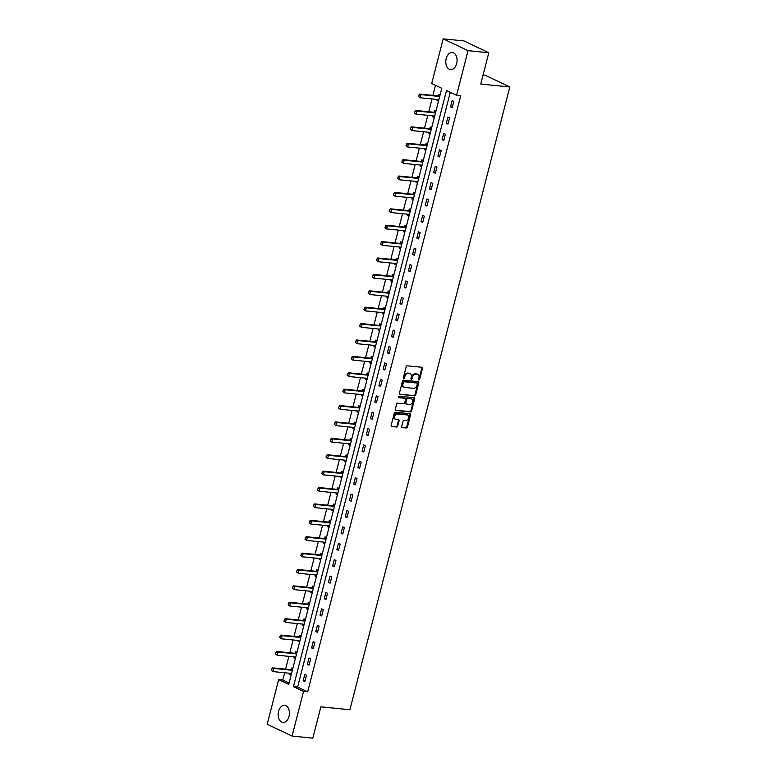 <?xml version="1.0" encoding="UTF-8"?>
<svg xmlns="http://www.w3.org/2000/svg" width="777" height="777" viewBox="0 0 777 777"><rect width="100%" height="100%" fill="white"/><g stroke="black" fill="none" stroke-linecap="round" stroke-linejoin="round"><path stroke-width="1.17" d="M418.92 380.011A0.758 0.554 115.4 0 0 419.677 379.351L422.494 368.385A1.078 0.796 115.4 0 0 421.94 367.278L407.274 365.812A1.078 0.796 115.4 0 0 406.196 366.763L403.389 377.719A0.758 0.554 115.4 0 0 404.526 377.836L404.895 376.418A3.458 2.554 115.4 0 1 408.343 373.378L409.566 373.494A3.458 2.554 115.4 0 1 410.207 373.669A3.458 2.554 115.4 0 1 411.324 377.059L410.965 378.477A0.758 0.554 115.4 0 0 412.101 378.593L412.47 377.175A3.458 2.554 115.4 0 1 415.918 374.135L417.142 374.252A3.458 2.554 115.4 0 1 417.783 374.427A3.458 2.554 115.4 0 1 418.9 377.816L418.541 379.234A0.758 0.554 115.4 0 0 418.92 380.011M418.531 379.642A0.758 0.554 115.4 0 0 419.007 379.03L421.824 368.065A1.078 0.796 115.4 0 0 421.736 367.249M403.38 378.127A0.758 0.554 115.4 0 0 403.855 377.515L404.215 376.097L404.895 376.418M410.955 378.885A0.758 0.554 115.4 0 0 411.431 378.273L411.791 376.855L412.47 377.175M278.574 711.382A8.596 5.614 95.7 0 1 284.664 705.331A8.596 5.614 95.7 0 1 289.054 716.365A8.596 5.614 95.7 0 1 282.954 722.425A8.596 5.614 95.7 0 1 278.574 711.382M446.192 58.557A8.596 5.614 95.7 0 1 452.282 52.496A8.596 5.614 95.7 0 1 456.672 63.539A8.596 5.614 95.7 0 1 450.573 69.6A8.596 5.614 95.7 0 1 446.192 58.557M401.69 426.456A1.078 0.796 115.4 0 0 402.243 427.573L406.352 427.981A1.078 0.796 115.4 0 0 407.439 427.029L410.557 414.86A1.078 0.796 115.4 0 0 410.013 413.743L395.347 412.276A1.078 0.796 115.4 0 0 394.269 413.228L391.142 425.398A1.078 0.796 115.4 0 0 391.695 426.515L396.658 427.01A1.078 0.796 115.4 0 0 397.737 426.058L399.077 420.852A1.078 0.796 115.4 0 0 398.533 419.735L396.066 419.493A2.894 2.137 115.4 0 1 395.532 419.347A2.894 2.137 115.4 0 1 394.706 416.161A2.894 2.137 115.4 0 1 397.484 413.976L407.138 414.937A2.894 2.137 115.4 0 1 407.672 415.083A2.894 2.137 115.4 0 1 408.498 418.269A2.894 2.137 115.4 0 1 405.72 420.454L404.108 420.299A1.078 0.796 115.4 0 0 403.03 421.251L401.69 426.456M443.181 38.85L463.927 40.928L488.791 52.749L480.759 84.062L509.799 86.966L349.903 709.731L320.852 706.837L312.81 738.15L292.065 736.072L267.201 724.251L278.661 679.593L288.743 684.382L441.792 88.306L431.711 83.518L443.181 38.85L468.045 50.67L456.575 95.338L446.493 90.54L293.453 686.625L303.535 691.413L292.065 736.072M488.791 52.749L468.045 50.67M450.291 92.346L297.601 687.033L307.682 691.831L460.732 95.746L456.575 95.338M307.682 691.831L303.535 691.413M414.597 395.901A1.078 0.796 115.4 0 0 415.676 394.949L418.793 382.779A1.078 0.796 115.4 0 0 418.249 381.662L403.584 380.196A1.078 0.796 115.4 0 0 402.505 381.148L399.378 393.317A1.078 0.796 115.4 0 0 399.932 394.434L413.918 395.58A1.078 0.796 115.4 0 0 414.996 394.629L418.123 382.459A1.078 0.796 115.4 0 0 418.045 381.643M414.675 398.815L411.557 410.994A1.078 0.796 115.4 0 1 410.479 411.936L395.814 410.47A1.078 0.796 115.4 0 1 395.26 409.362L396.6 404.157A1.078 0.796 115.4 0 1 397.678 403.205L403.622 403.797A1.078 0.796 115.4 0 0 404.7 402.845L405.594 399.388A1.078 0.796 115.4 0 0 405.04 398.28L398.854 397.659A0.758 0.554 115.4 0 1 399.223 396.212L414.131 397.707A1.078 0.796 115.4 0 1 414.675 398.815L414.005 398.494L410.878 410.674L411.557 410.994M509.799 86.966L484.935 75.146L483.09 74.961M452.127 100.621L450.505 106.925L452.185 107.721L453.807 101.418L452.127 100.621M447.911 117.016L446.299 123.32L447.979 124.116L449.592 117.813L447.911 117.016M443.706 133.411L442.084 139.714L443.764 140.511L445.386 134.207L443.706 133.411M439.5 149.806L437.878 156.109L439.559 156.905L441.181 150.602L439.5 149.806M435.285 166.2L433.673 172.504L435.353 173.3L436.965 166.997L435.285 166.2M431.08 182.595L429.458 188.898L431.138 189.695L432.76 183.391L431.08 182.595M426.874 198.99L425.252 205.293L426.932 206.09L428.554 199.786L426.874 198.99M422.659 215.384L421.037 221.688L422.717 222.484L424.339 216.181L422.659 215.384M418.453 231.779L416.831 238.083L418.512 238.879L420.134 232.576L418.453 231.779M414.238 248.174L412.626 254.477L414.306 255.274L415.918 248.97L414.238 248.174M410.033 264.568L408.411 270.872L410.091 271.668L411.713 265.365L410.033 264.568M405.827 280.953L404.205 287.267L405.885 288.063L407.507 281.76L405.827 280.953M401.612 297.348L399.99 303.661L401.67 304.458L403.292 298.154L401.612 297.348M397.406 313.743L395.784 320.056L397.465 320.852L399.087 314.549L397.406 313.743M393.191 330.138L391.579 336.451L393.259 337.247L394.871 330.944L393.191 330.138M388.986 346.532L387.364 352.836L389.044 353.642L390.666 347.338L388.986 346.532M384.78 362.927L383.158 369.23L384.838 370.037L386.46 363.723L384.78 362.927M380.565 379.322L378.953 385.625L380.633 386.431L382.245 380.118L380.565 379.322M376.359 395.716L374.737 402.02L376.418 402.826L378.04 396.513L376.359 395.716M372.144 412.111L370.532 418.414L372.212 419.221L373.824 412.908L372.144 412.111M367.939 428.506L366.317 434.809L367.997 435.606L369.619 429.302L367.939 428.506M363.733 444.9L362.111 451.204L363.791 452L365.413 445.697L363.733 444.9M359.518 461.295L357.906 467.599L359.586 468.395L361.198 462.092L359.518 461.295M355.312 477.69L353.69 483.993L355.371 484.79L356.993 478.486L355.312 477.69M351.097 494.085L349.485 500.388L351.165 501.184L352.777 494.881L351.097 494.085M346.892 510.479L345.27 516.783L346.95 517.579L348.572 511.276L346.892 510.479M342.686 526.874L341.064 533.177L342.744 533.974L344.366 527.67L342.686 526.874M338.471 543.269L336.859 549.572L338.539 550.369L340.151 544.065L338.471 543.269M334.265 559.663L332.643 565.967L334.324 566.763L335.946 560.46L334.265 559.663M330.05 576.058L328.438 582.361L330.118 583.158L331.73 576.855L330.05 576.058M325.845 592.453L324.223 598.756L325.903 599.553L327.525 593.249L325.845 592.453M321.639 608.847L320.017 615.151L321.697 615.947L323.319 609.644L321.639 608.847M317.424 625.232L315.812 631.546L317.492 632.342L319.104 626.039L317.424 625.232M313.218 641.627L311.596 647.94L313.277 648.737L314.899 642.433L313.218 641.627M309.013 658.022L307.391 664.335L309.071 665.131L310.693 658.828L309.013 658.022M304.798 674.417L303.176 680.73L304.856 681.526L306.478 675.223L304.798 674.417M435.508 85.315L432.925 95.357M432.002 98.961L428.719 111.752M427.797 115.355L424.504 128.147M423.582 131.75L420.299 144.541M419.376 148.135L416.083 160.936M415.161 164.53L411.878 177.331M410.955 180.924L407.672 193.726M406.75 197.319L403.457 210.12M402.535 213.714L399.252 226.515M398.329 230.109L395.046 242.91M394.114 246.503L390.831 259.304M389.908 262.898L386.625 275.699M385.703 279.293L382.41 292.094M381.488 295.687L378.205 308.488M377.282 312.082L373.999 324.883M373.077 328.477L369.784 341.278M368.861 344.871L365.578 357.673M364.656 361.266L361.363 374.067M360.441 377.661L357.158 390.462M356.235 394.056L352.952 406.857M352.03 410.45L348.737 423.242M347.814 426.845L344.532 439.636M343.609 443.24L340.316 456.031M339.394 459.634L336.111 472.426M335.188 476.029L331.905 488.82M330.983 492.424L327.69 505.215M326.767 508.809L323.485 521.61M322.562 525.203L319.269 538.005M318.347 541.598L315.064 554.399M314.141 557.993L310.858 570.794M309.936 574.388L306.643 587.189M305.72 590.782L302.438 603.583M301.515 607.177L298.222 619.978M297.3 623.572L294.017 636.373M293.094 639.966L289.811 652.767M288.889 656.361L285.596 669.162M284.673 672.756L282.818 680.011L289.102 682.993M440.103 94.901L438.684 94.231L438.267 95.872M437.334 99.485L437.062 100.534L438.481 101.214M435.887 111.296L434.469 110.625L434.052 112.267M433.119 115.88L432.857 116.929L434.275 117.609M431.682 127.69L430.264 127.02L429.846 128.661M428.914 132.275L428.642 133.323L430.06 134.003M427.467 144.085L426.058 143.415L425.631 145.056M424.708 148.669L424.436 149.718L425.854 150.388M423.261 160.48L421.843 159.809L421.425 161.451M420.493 165.064L420.231 166.113L421.639 166.783M419.056 176.874L417.637 176.204L417.22 177.846M416.287 181.459L416.016 182.508L417.434 183.178M414.84 193.269L413.432 192.599L413.005 194.24M412.082 197.853L411.81 198.902L413.228 199.572M410.635 209.664L409.217 208.994L408.799 210.635M407.867 214.248L407.595 215.297L409.013 215.967M406.42 226.058L405.011 225.388L404.584 227.02M403.661 230.643L403.389 231.692L404.807 232.362M402.214 242.453L400.796 241.783L400.378 243.415M399.446 247.037L399.184 248.086L400.592 248.757M398.009 258.848L396.591 258.178L396.173 259.809M395.24 263.432L394.969 264.481L396.387 265.151M393.793 275.243L392.385 274.572L391.958 276.204M391.035 279.827L390.763 280.876L392.181 281.546M389.588 291.637L388.17 290.967L387.752 292.599M386.82 296.222L386.548 297.27L387.966 297.941M385.382 308.032L383.964 307.362L383.537 308.993M382.614 312.616L382.342 313.665L383.76 314.335M381.167 324.427L379.749 323.747L379.331 325.388M378.399 329.011L378.137 330.06L379.545 330.73M376.962 340.821L375.544 340.141L375.126 341.783M374.193 345.406L373.922 346.455L375.34 347.125M372.746 357.216L371.338 356.536L370.911 358.178M369.988 361.8L369.716 362.849L371.134 363.519M368.541 373.611L367.123 372.931L366.705 374.572M365.773 378.195L365.501 379.244L366.919 379.914M364.335 390.005L362.917 389.326L362.49 390.967M361.567 394.59L361.295 395.629L362.713 396.309M360.12 406.4L358.702 405.72L358.284 407.362M357.352 410.984L357.09 412.024L358.498 412.704M355.915 422.785L354.497 422.115L354.079 423.756M353.147 427.379L352.875 428.418L354.293 429.098M351.699 439.18L350.291 438.51L349.864 440.151M348.941 443.764L348.669 444.813L350.087 445.493M347.494 455.575L346.076 454.904L345.658 456.546M344.726 460.159L344.464 461.208L345.872 461.888M343.288 471.969L341.87 471.299L341.443 472.94M340.52 476.554L340.248 477.602L341.666 478.282M339.073 488.364L337.655 487.694L337.237 489.335M336.305 492.948L336.043 493.997L337.451 494.667M334.868 504.759L333.45 504.088L333.032 505.73M332.1 509.343L331.828 510.392L333.246 511.062M330.652 521.153L329.244 520.483L328.817 522.125M327.894 525.738L327.622 526.787L329.04 527.457M326.447 537.548L325.029 536.878L324.611 538.519M323.679 542.132L323.417 543.181L324.825 543.851M322.241 553.943L320.823 553.273L320.406 554.914M319.473 558.527L319.201 559.576L320.619 560.246M318.026 570.337L316.608 569.667L316.19 571.309M315.258 574.922L314.996 575.971L316.414 576.641M313.821 586.732L312.403 586.062L311.985 587.694M311.053 591.316L310.781 592.365L312.199 593.036M309.605 603.127L308.197 602.457L307.77 604.088M306.847 607.711L306.575 608.76L307.993 609.43M305.4 619.522L303.982 618.851L303.564 620.483M302.632 624.106L302.37 625.155L303.778 625.825M301.194 635.916L299.776 635.246L299.359 636.878M298.426 640.501L298.154 641.549L299.572 642.22M296.979 652.311L295.571 651.641L295.143 653.272M294.221 656.895L293.949 657.944L295.367 658.614M292.774 668.706L291.356 668.026L290.938 669.667M290.006 673.29L289.734 674.339L291.152 675.009M282.818 680.011L278.661 679.593M297.601 687.033L293.453 686.625M437.062 100.534L438.616 100.689M450.505 106.925L452.34 107.109M446.299 123.32L448.135 123.504M432.857 116.929L434.401 117.084M442.084 139.714L443.929 139.899M428.642 133.323L430.196 133.479M437.878 156.109L439.714 156.294M424.436 149.718L425.981 149.874M433.673 172.504L435.508 172.688M420.231 166.113L421.775 166.268M429.458 188.898L431.293 189.083M416.016 182.508L417.57 182.663M425.252 205.293L427.088 205.478M411.81 198.902L413.354 199.058M421.037 221.688L422.882 221.872M407.595 215.297L409.149 215.452M416.831 238.083L418.667 238.267M403.389 231.692L404.934 231.847M412.626 254.477L414.462 254.662M399.184 248.086L400.728 248.242M408.411 270.872L410.256 271.056M394.969 264.481L396.523 264.636M404.205 287.267L406.041 287.451M390.763 280.876L392.307 281.031M399.99 303.661L401.835 303.846M386.548 297.27L388.102 297.426M395.784 320.056L397.62 320.231M382.342 313.665L383.896 313.821M391.579 336.451L393.415 336.626M378.137 330.06L379.681 330.215M387.364 352.836L389.209 353.02M373.922 346.455L375.476 346.61M383.158 369.23L384.994 369.415M369.716 362.849L371.26 363.005M378.953 385.625L380.788 385.81M365.501 379.244L367.055 379.39M374.737 402.02L376.573 402.204M361.295 395.629L362.849 395.784M370.532 418.414L372.368 418.599M357.09 412.024L358.634 412.179M366.317 434.809L368.162 434.994M352.875 428.418L354.429 428.574M362.111 451.204L363.947 451.388M348.669 444.813L350.213 444.968M357.906 467.599L359.741 467.783M344.464 461.208L346.008 461.363M353.69 483.993L355.526 484.178M340.248 477.602L341.802 477.758M349.485 500.388L351.321 500.573M336.043 493.997L337.587 494.153M345.27 516.783L347.115 516.967M331.828 510.392L333.382 510.547M341.064 533.177L342.9 533.362M327.622 526.787L329.166 526.942M336.859 549.572L338.694 549.757M323.417 543.181L324.961 543.337M332.643 565.967L334.479 566.151M319.201 559.576L320.755 559.731M328.438 582.361L330.274 582.546M314.996 575.971L316.54 576.126M324.223 598.756L326.068 598.941M310.781 592.365L312.335 592.521M320.017 615.151L321.853 615.335M306.575 608.76L308.119 608.915M315.812 631.546L317.647 631.73M302.37 625.155L303.914 625.31M311.596 647.94L313.432 648.125M298.154 641.549L299.708 641.705M307.391 664.335L309.227 664.52M293.949 657.944L295.493 658.1M303.176 680.73L305.021 680.905M289.734 674.339L291.288 674.494M417.783 374.427L417.113 374.106A3.458 2.554 115.4 0 0 416.472 373.931L417.142 374.252M411.791 376.855A3.458 2.554 115.4 0 1 415.248 373.815L416.472 373.931M410.207 373.669L409.528 373.348A3.458 2.554 115.4 0 0 408.896 373.174L409.566 373.494M404.215 376.097A3.458 2.554 115.4 0 1 407.672 373.057L408.896 373.174M399.465 394.133L413.918 395.58M417.366 383.799A0.758 0.554 115.4 0 0 416.977 383.022L404.108 381.73A0.758 0.554 115.4 0 0 403.35 382.401L402.972 383.896A3.458 2.554 115.4 0 0 404.089 387.276A3.458 2.554 115.4 0 0 404.73 387.451L413.529 388.335A3.458 2.554 115.4 0 0 416.987 385.295L417.366 383.799M416.569 382.818A0.758 0.554 115.4 0 0 416.307 382.702L416.977 383.022M404.089 387.276L403.418 386.956A3.458 2.554 115.4 0 1 402.301 383.576L402.68 382.08A0.758 0.554 115.4 0 1 403.438 381.41L416.307 382.702M395.347 410.178L409.8 411.616A1.078 0.796 115.4 0 0 410.878 410.674M404.739 398.135A1.078 0.796 115.4 0 0 404.37 397.96L398.484 397.368M409.8 404.409A2.894 2.137 115.4 0 0 412.577 402.224A2.894 2.137 115.4 0 0 411.742 399.038A2.894 2.137 115.4 0 0 411.218 398.892L407.808 398.552A1.078 0.796 115.4 0 0 406.73 399.504L405.847 402.962A1.078 0.796 115.4 0 0 406.39 404.069L409.8 404.409M411.742 399.038L411.072 398.718A2.894 2.137 115.4 0 0 410.538 398.572L411.218 398.892M405.72 403.758A1.078 0.796 115.4 0 1 405.176 402.641L406.06 399.184A1.078 0.796 115.4 0 1 407.138 398.232L410.538 398.572M414.005 398.494A1.078 0.796 115.4 0 0 413.918 397.688M407.672 415.083L406.993 414.763A2.894 2.137 115.4 0 0 406.458 414.617L407.138 414.937M395.532 419.347L394.862 419.026A2.894 2.137 115.4 0 1 394.026 415.841A2.894 2.137 115.4 0 1 396.814 413.655L406.458 414.617M391.229 426.214L395.988 426.69A1.078 0.796 115.4 0 0 397.066 425.738L398.407 420.532A1.078 0.796 115.4 0 0 398.319 419.716M401.777 427.272L405.681 427.661A1.078 0.796 115.4 0 0 406.76 426.709L409.887 414.539A1.078 0.796 115.4 0 0 409.8 413.723M439.967 95.406L438.345 95.853A1.098 0.816 -64.6 0 1 438.082 95.872L419.823 94.056L421.037 94.629L420.221 97.776L438.481 99.602A1.098 0.816 -64.6 0 1 438.723 99.679L438.85 99.757M418.842 96.639L420.221 97.776L418.638 96.552L419.046 94.969L418.638 96.552M439.724 96.387L439.559 96.426A1.098 0.816 -64.6 0 1 439.296 96.455L421.037 94.629L419.25 95.066M419.046 94.969L419.823 94.056M435.761 111.801L434.139 112.247A1.098 0.816 -64.6 0 1 433.877 112.267L415.617 110.451L416.822 111.024L416.016 114.17L434.275 115.996A1.098 0.816 -64.6 0 1 434.479 116.055L434.644 116.152M414.636 113.034L416.016 114.17L414.432 112.947L414.84 111.364L414.432 112.947M435.508 112.782L435.343 112.82A1.098 0.816 -64.6 0 1 435.081 112.85L416.822 111.024L415.035 111.461M414.84 111.364L415.617 110.451M431.556 128.195L429.924 128.642A1.098 0.816 -64.6 0 1 429.662 128.661L411.402 126.845L412.616 127.418L411.8 130.565L430.06 132.391A1.098 0.816 -64.6 0 1 430.303 132.469L430.439 132.546M410.421 129.429L411.8 130.565L410.227 129.341L410.625 127.758L410.227 129.341M431.303 129.167L431.138 129.215A1.098 0.816 -64.6 0 1 430.876 129.244L412.616 127.418L410.829 127.855M410.625 127.758L411.402 126.845M427.34 144.59L425.718 145.037A1.098 0.816 -64.6 0 1 425.456 145.056L407.197 143.23L408.401 143.813L407.595 146.96L425.854 148.786A1.098 0.816 -64.6 0 1 426.097 148.863L426.223 148.931M406.216 145.823L407.595 146.96L406.012 145.726L406.42 144.153L406.012 145.726M427.088 145.561L426.932 145.61A1.098 0.816 -64.6 0 1 426.66 145.639L408.401 143.813L406.624 144.25M406.42 144.153L407.197 143.23M423.135 160.985L421.513 161.431A1.098 0.816 -64.6 0 1 421.241 161.451L402.981 159.625L404.195 160.208L403.389 163.355L421.649 165.18A1.098 0.816 -64.6 0 1 421.853 165.239L422.018 165.326M402.01 162.218L403.389 163.355L401.806 162.121L402.408 160.645L401.806 162.121M422.882 161.956L422.717 162.005A1.098 0.816 -64.6 0 1 422.455 162.034L404.195 160.208L402.408 160.645M402.204 160.548L402.981 159.625M418.92 177.379L417.298 177.826A1.098 0.816 -64.6 0 1 417.035 177.846L398.776 176.02L399.99 176.602L399.174 179.749L417.434 181.575A1.098 0.816 -64.6 0 1 417.676 181.653L417.803 181.721M397.795 178.613L399.174 179.749L397.591 178.516L398.203 177.039L397.591 178.516M418.677 178.351L418.512 178.399A1.098 0.816 -64.6 0 1 418.249 178.419L399.99 176.602L398.203 177.039M397.999 176.942L398.776 176.02M414.714 193.774L413.092 194.221A1.098 0.816 -64.6 0 1 412.83 194.24L394.57 192.414L395.775 192.997L394.969 196.144L413.228 197.97A1.098 0.816 -64.6 0 1 413.461 198.048L413.597 198.116M393.589 195.008L394.969 196.144L393.385 194.91L393.793 193.337L393.385 194.91M414.462 194.745L414.296 194.794A1.098 0.816 -64.6 0 1 414.034 194.813L395.775 192.997L393.988 193.434M393.793 193.337L394.57 192.414M410.509 210.169L408.877 210.616A1.098 0.816 -64.6 0 1 408.615 210.635L390.355 208.809L391.569 209.382L390.763 212.539L409.013 214.365A1.098 0.816 -64.6 0 1 409.256 214.442L409.392 214.51M389.374 211.402L390.763 212.539L389.18 211.305L389.782 209.829L389.18 211.305M410.256 211.14L410.091 211.189A1.098 0.816 -64.6 0 1 409.829 211.208L391.569 209.382L389.782 209.829M389.578 209.732L390.355 208.809M406.293 226.563L404.671 227.01A1.098 0.816 -64.6 0 1 404.409 227.03L386.15 225.204L387.354 225.777L386.548 228.933L404.807 230.759A1.098 0.816 -64.6 0 1 405.05 230.837L405.176 230.905M385.169 227.797L386.548 228.933L384.965 227.7L385.577 226.224L384.965 227.7M406.041 227.535L405.885 227.583A1.098 0.816 -64.6 0 1 405.613 227.603L387.354 225.777L385.577 226.224M385.373 226.126L386.15 225.204M402.088 242.958L400.466 243.405A1.098 0.816 -64.6 0 1 400.194 243.424L381.944 241.598L383.148 242.171L382.342 245.328L400.602 247.154A1.098 0.816 -64.6 0 1 400.835 247.232L400.971 247.3M380.963 244.192L382.342 245.328L380.759 244.095L381.157 242.521L380.759 244.095M401.835 243.929L401.67 243.978A1.098 0.816 -64.6 0 1 401.408 243.997L383.148 242.171L381.361 242.618M381.157 242.521L381.944 241.598M397.873 259.353L396.251 259.8A1.098 0.816 -64.6 0 1 395.988 259.819L377.729 257.993L378.943 258.566L378.127 261.723L396.387 263.549A1.098 0.816 -64.6 0 1 396.629 263.626L396.765 263.694M376.748 260.586L378.127 261.723L376.544 260.489L377.156 259.013L376.544 260.489M397.63 260.324L397.465 260.373A1.098 0.816 -64.6 0 1 397.202 260.392L378.943 258.566L377.156 259.013M376.952 258.916L377.729 257.993M393.667 275.748L392.045 276.185A1.098 0.816 -64.6 0 1 391.783 276.214L373.523 274.388L374.728 274.961L373.922 278.117L392.181 279.943A1.098 0.816 -64.6 0 1 392.414 280.011L392.55 280.089M372.542 276.981L373.922 278.117L372.338 276.884L372.746 275.311L372.338 276.884M393.415 276.719L393.249 276.767A1.098 0.816 -64.6 0 1 392.987 276.787L374.728 274.961L372.941 275.408M372.746 275.311L373.523 274.388M389.462 292.142L387.83 292.579A1.098 0.816 -64.6 0 1 387.568 292.608L369.308 290.783L370.522 291.356L369.716 294.512L387.966 296.338A1.098 0.816 -64.6 0 1 388.209 296.406L388.345 296.484M368.327 293.376L369.716 294.512L368.133 293.279L368.735 291.802L368.133 293.279M389.209 293.114L389.044 293.162A1.098 0.816 -64.6 0 1 388.782 293.182L370.522 291.356L368.735 291.802M368.531 291.705L369.308 290.783M385.246 308.537L383.624 308.974A1.098 0.816 -64.6 0 1 383.362 309.003L365.103 307.177L366.307 307.75L365.501 310.907L383.76 312.733A1.098 0.816 -64.6 0 1 383.964 312.781L384.129 312.878M364.122 309.77L365.501 310.907L363.918 309.673L364.53 308.197L363.918 309.673M384.994 309.508L384.838 309.557A1.098 0.816 -64.6 0 1 384.566 309.576L366.307 307.75L364.53 308.197M364.326 308.1L365.103 307.177M381.041 324.922L379.419 325.369A1.098 0.816 -64.6 0 1 379.147 325.398L360.897 323.572L362.101 324.145L361.295 327.302L379.555 329.127A1.098 0.816 -64.6 0 1 379.788 329.195L379.924 329.273M359.916 326.165L361.295 327.302L359.712 326.068L360.12 324.495L359.712 326.068M380.788 325.903L380.623 325.952A1.098 0.816 -64.6 0 1 380.361 325.971L362.101 324.145L360.314 324.592M360.12 324.495L360.897 323.572M376.826 341.317L375.204 341.763A1.098 0.816 -64.6 0 1 374.941 341.793L356.682 339.967L357.896 340.54L357.08 343.696L375.34 345.522A1.098 0.816 -64.6 0 1 375.582 345.59L375.718 345.668M355.701 342.56L357.08 343.696L355.497 342.463L356.109 340.977L355.497 342.463M376.583 342.298L376.418 342.336A1.098 0.816 -64.6 0 1 376.155 342.366L357.896 340.54L356.109 340.977M355.905 340.889L356.682 339.967M372.62 357.711L370.998 358.158A1.098 0.816 -64.6 0 1 370.736 358.187L352.476 356.361L353.681 356.934L352.875 360.091L371.134 361.917A1.098 0.816 -64.6 0 1 371.338 361.965L371.503 362.063M351.495 358.955L352.875 360.091L351.291 358.857L351.894 357.371L351.291 358.857M372.368 358.692L372.202 358.731A1.098 0.816 -64.6 0 1 371.94 358.76L353.681 356.934L351.894 357.371M351.699 357.284L352.476 356.361M368.415 374.106L366.783 374.553A1.098 0.816 -64.6 0 1 366.521 374.582L348.261 372.756L349.475 373.329L348.669 376.486L366.929 378.312A1.098 0.816 -64.6 0 1 367.162 378.38L367.298 378.457M347.28 375.349L348.669 376.486L347.086 375.252L347.688 373.766L347.086 375.252M368.162 375.087L367.997 375.126A1.098 0.816 -64.6 0 1 367.735 375.155L349.475 373.329L347.688 373.766M347.484 373.679L348.261 372.756M364.199 390.501L362.577 390.948A1.098 0.816 -64.6 0 1 362.315 390.977L344.056 389.151L345.27 389.724L344.454 392.88L362.713 394.697A1.098 0.816 -64.6 0 1 362.956 394.774L363.082 394.852M343.075 391.744L344.454 392.88L342.871 391.647L343.279 390.064L342.871 391.647M363.947 391.482L363.791 391.521A1.098 0.816 -64.6 0 1 363.519 391.55L345.27 389.724L343.483 390.161M343.279 390.064L344.056 389.151M359.994 406.895L358.372 407.342A1.098 0.816 -64.6 0 1 358.11 407.371L339.85 405.545L341.054 406.118L340.248 409.275L358.508 411.091A1.098 0.816 -64.6 0 1 358.741 411.169L358.877 411.247M338.869 408.139L340.248 409.275L338.665 408.042L339.073 406.458L338.665 408.042M359.741 407.876L359.576 407.915A1.098 0.816 -64.6 0 1 359.314 407.944L341.054 406.118L339.267 406.556M339.073 406.458L339.85 405.545M355.779 423.29L354.157 423.737A1.098 0.816 -64.6 0 1 353.894 423.766L335.635 421.94L336.849 422.513L336.033 425.66L354.293 427.486A1.098 0.816 -64.6 0 1 354.535 427.564L354.671 427.641M334.654 424.533L336.033 425.66L334.45 424.436L335.062 422.95L334.45 424.436M355.536 424.271L355.371 424.31A1.098 0.816 -64.6 0 1 355.108 424.339L336.849 422.513L335.062 422.95M334.858 422.853L335.635 421.94M351.573 439.685L349.951 440.132A1.098 0.816 -64.6 0 1 349.689 440.161L331.429 438.335L332.634 438.908L331.828 442.055L350.087 443.881A1.098 0.816 -64.6 0 1 350.33 443.958L350.456 444.036M330.448 440.928L331.828 442.055L330.244 440.831L330.652 439.248L330.244 440.831M351.321 440.666L351.155 440.705A1.098 0.816 -64.6 0 1 350.893 440.734L332.634 438.908L330.856 439.345M330.652 439.248L331.429 438.335M347.368 456.08L345.746 456.526A1.098 0.816 -64.6 0 1 345.474 456.546L327.214 454.73L328.428 455.303L327.622 458.449L345.882 460.275A1.098 0.816 -64.6 0 1 346.115 460.353L346.251 460.431M326.233 457.313L327.622 458.449L326.039 457.226L326.437 455.643L326.039 457.226M347.115 457.061L346.95 457.099A1.098 0.816 -64.6 0 1 346.688 457.129L328.428 455.303L326.641 455.74M326.437 455.643L327.214 454.73M343.152 472.474L341.53 472.921A1.098 0.816 -64.6 0 1 341.268 472.94L323.009 471.124L324.223 471.697L323.407 474.844L341.666 476.67A1.098 0.816 -64.6 0 1 341.909 476.748L342.035 476.825M322.028 473.708L323.407 474.844L321.824 473.62L322.232 472.037L321.824 473.62M342.91 473.455L342.744 473.494A1.098 0.816 -64.6 0 1 342.482 473.523L324.223 471.697L322.436 472.134M322.232 472.037L323.009 471.124M338.947 488.869L337.325 489.316A1.098 0.816 -64.6 0 1 337.063 489.335L318.803 487.509L320.007 488.092L319.201 491.239L337.461 493.065A1.098 0.816 -64.6 0 1 337.694 493.142L337.83 493.22M317.822 490.102L319.201 491.239L317.618 490.015L318.026 488.432L317.618 490.015M338.694 489.84L338.529 489.889A1.098 0.816 -64.6 0 1 338.267 489.918L320.007 488.092L318.22 488.529M318.026 488.432L318.803 487.509M334.741 505.264L333.11 505.71A1.098 0.816 -64.6 0 1 332.847 505.73L314.588 503.904L315.802 504.487L314.986 507.634L333.246 509.459A1.098 0.816 -64.6 0 1 333.488 509.537L333.624 509.605M313.607 506.497L314.986 507.634L313.413 506.4L314.015 504.924L313.413 506.4M334.489 506.235L334.324 506.283A1.098 0.816 -64.6 0 1 334.061 506.313L315.802 504.487L314.015 504.924M313.811 504.827L314.588 503.904M330.526 521.658L328.904 522.105A1.098 0.816 -64.6 0 1 328.642 522.125L310.382 520.299L311.587 520.881L310.781 524.028L329.04 525.854A1.098 0.816 -64.6 0 1 329.283 525.932L329.409 526M309.401 522.892L310.781 524.028L309.197 522.795L309.809 521.318L309.197 522.795M330.274 522.63L330.118 522.678A1.098 0.816 -64.6 0 1 329.846 522.698L311.587 520.881L309.809 521.318M309.605 521.221L310.382 520.299M326.321 538.053L324.699 538.5A1.098 0.816 -64.6 0 1 324.427 538.519L306.167 536.693L307.381 537.276L306.575 540.423L324.835 542.249A1.098 0.816 -64.6 0 1 325.068 542.327L325.204 542.395M305.186 539.287L306.575 540.423L304.992 539.189L305.594 537.713L304.992 539.189M326.068 539.024L325.903 539.073A1.098 0.816 -64.6 0 1 325.641 539.092L307.381 537.276L305.594 537.713M305.39 537.616L306.167 536.693M322.105 554.448L320.483 554.895A1.098 0.816 -64.6 0 1 320.221 554.914L301.962 553.088L303.176 553.671L302.36 556.818L320.619 558.644A1.098 0.816 -64.6 0 1 320.862 558.721L320.988 558.789M300.981 555.681L302.36 556.818L300.777 555.584L301.389 554.108L300.777 555.584M321.863 555.419L321.697 555.468A1.098 0.816 -64.6 0 1 321.435 555.487L303.176 553.671L301.389 554.108M301.185 554.011L301.962 553.088M317.9 570.842L316.278 571.289A1.098 0.816 -64.6 0 1 316.016 571.309L297.756 569.483L298.96 570.056L298.154 573.212L316.414 575.038A1.098 0.816 -64.6 0 1 316.647 575.116L316.783 575.184M296.775 572.076L298.154 573.212L296.571 571.979L296.979 570.405L296.571 571.979M317.647 571.814L317.482 571.862A1.098 0.816 -64.6 0 1 317.22 571.882L298.96 570.056L297.173 570.503M296.979 570.405L297.756 569.483M313.694 587.237L312.063 587.684A1.098 0.816 -64.6 0 1 311.8 587.703L293.541 585.877L294.755 586.45L293.939 589.607L312.199 591.433A1.098 0.816 -64.6 0 1 312.441 591.511L312.577 591.579M292.56 588.471L293.939 589.607L292.366 588.374L292.968 586.897L292.366 588.374M313.442 588.208L313.277 588.257A1.098 0.816 -64.6 0 1 313.014 588.276L294.755 586.45L292.968 586.897M292.764 586.8L293.541 585.877M309.479 603.632L307.857 604.079A1.098 0.816 -64.6 0 1 307.595 604.098L289.335 602.272L290.54 602.845L289.734 606.002L307.993 607.828A1.098 0.816 -64.6 0 1 308.236 607.905L308.362 607.973M288.354 604.865L289.734 606.002L288.15 604.768L288.762 603.292L288.15 604.768M309.227 604.603L309.071 604.652A1.098 0.816 -64.6 0 1 308.799 604.671L290.54 602.845L288.762 603.292M288.558 603.195L289.335 602.272M305.274 620.027L303.652 620.464A1.098 0.816 -64.6 0 1 303.38 620.493L285.12 618.667L286.334 619.24L285.528 622.396L303.788 624.222A1.098 0.816 -64.6 0 1 303.992 624.281L304.157 624.368M284.149 621.26L285.528 622.396L283.945 621.163L284.547 619.687L283.945 621.163M305.021 620.998L304.856 621.046A1.098 0.816 -64.6 0 1 304.594 621.066L286.334 619.24L284.547 619.687M284.343 619.59L285.12 618.667M301.058 636.421L299.436 636.858A1.098 0.816 -64.6 0 1 299.174 636.887L280.915 635.062L282.129 635.635L281.313 638.791L299.572 640.617A1.098 0.816 -64.6 0 1 299.815 640.685L299.941 640.763M279.934 637.655L281.313 638.791L279.73 637.558L280.138 635.984L279.73 637.558M300.816 637.393L300.65 637.441A1.098 0.816 -64.6 0 1 300.388 637.461L282.129 635.635L280.342 636.081M280.138 635.984L280.915 635.062M296.853 652.816L295.231 653.253A1.098 0.816 -64.6 0 1 294.969 653.282L276.709 651.456L277.913 652.029L277.107 655.186L295.367 657.012A1.098 0.816 -64.6 0 1 295.6 657.08L295.736 657.157M275.728 654.049L277.107 655.186L275.524 653.952L275.932 652.379L275.524 653.952M296.6 653.787L296.435 653.836A1.098 0.816 -64.6 0 1 296.173 653.855L277.913 652.029L276.126 652.476M275.932 652.379L276.709 651.456M292.647 669.201L291.016 669.648A1.098 0.816 -64.6 0 1 290.753 669.677L272.494 667.851L273.708 668.424L272.902 671.581L291.152 673.406A1.098 0.816 -64.6 0 1 291.356 673.455L291.53 673.552M271.513 670.444L272.902 671.581L271.319 670.347L271.921 668.871L271.319 670.347M292.395 670.182L292.23 670.23A1.098 0.816 -64.6 0 1 291.967 670.25L273.708 668.424L271.921 668.871M271.717 668.774L272.494 667.851M419.007 379.03L419.677 379.351M403.855 377.515L404.526 377.836M411.431 378.273L412.101 378.593M415.248 373.815L415.918 374.135M407.672 373.057L408.343 373.378M421.824 368.065L422.494 368.385M418.123 382.459L418.793 382.779M414.996 394.629L415.676 394.949M403.438 381.41L404.108 381.73M402.68 382.08L403.35 382.401M402.301 383.576L402.972 383.896M409.8 411.616L410.479 411.936M404.37 397.96L405.04 398.28M407.138 398.232L407.808 398.552M406.06 399.184L406.73 399.504M405.176 402.641L405.847 402.962M396.814 413.655L397.484 413.976M398.407 420.532L399.077 420.852M397.066 425.738L397.737 426.058M395.988 426.69L396.658 427.01M409.887 414.539L410.557 414.86M406.76 426.709L407.439 427.029M405.681 427.661L406.352 427.981M438.082 95.872L439.296 96.455M438.345 95.853L439.559 96.426M433.877 112.267L435.081 112.85M434.139 112.247L435.343 112.82M429.662 128.661L430.876 129.244M429.924 128.642L431.138 129.215M425.456 145.056L426.66 145.639M425.718 145.037L426.932 145.61M421.241 161.451L422.455 162.034M421.513 161.431L422.717 162.005M417.035 177.846L418.249 178.419M417.298 177.826L418.512 178.399M412.83 194.24L414.034 194.813M413.092 194.221L414.296 194.794M408.615 210.635L409.829 211.208M408.877 210.616L410.091 211.189M404.409 227.03L405.613 227.603M404.671 227.01L405.885 227.583M400.194 243.424L401.408 243.997M400.466 243.405L401.67 243.978M395.988 259.819L397.202 260.392M396.251 259.8L397.465 260.373M391.783 276.214L392.987 276.787M392.045 276.185L393.249 276.767M387.568 292.608L388.782 293.182M387.83 292.579L389.044 293.162M383.362 309.003L384.566 309.576M383.624 308.974L384.838 309.557M379.147 325.398L380.361 325.971M379.419 325.369L380.623 325.952M374.941 341.793L376.155 342.366M375.204 341.763L376.418 342.336M370.736 358.187L371.94 358.76M370.998 358.158L372.202 358.731M366.521 374.582L367.735 375.155M366.783 374.553L367.997 375.126M362.315 390.977L363.519 391.55M362.577 390.948L363.791 391.521M358.11 407.371L359.314 407.944M358.372 407.342L359.576 407.915M353.894 423.766L355.108 424.339M354.157 423.737L355.371 424.31M349.689 440.161L350.893 440.734M349.951 440.132L351.155 440.705M345.474 456.546L346.688 457.129M345.746 456.526L346.95 457.099M341.268 472.94L342.482 473.523M341.53 472.921L342.744 473.494M337.063 489.335L338.267 489.918M337.325 489.316L338.529 489.889M332.847 505.73L334.061 506.313M333.11 505.71L334.324 506.283M328.642 522.125L329.846 522.698M328.904 522.105L330.118 522.678M324.427 538.519L325.641 539.092M324.699 538.5L325.903 539.073M320.221 554.914L321.435 555.487M320.483 554.895L321.697 555.468M316.016 571.309L317.22 571.882M316.278 571.289L317.482 571.862M311.8 587.703L313.014 588.276M312.063 587.684L313.277 588.257M307.595 604.098L308.799 604.671M307.857 604.079L309.071 604.652M303.38 620.493L304.594 621.066M303.652 620.464L304.856 621.046M299.174 636.887L300.388 637.461M299.436 636.858L300.65 637.441M294.969 653.282L296.173 653.855M295.231 653.253L296.435 653.836M290.753 669.677L291.967 670.25M291.016 669.648L292.23 670.23M416.453 382.74L417.123 383.061M404.564 398.009L405.244 398.329M405.526 403.7L406.196 404.021"/></g></svg>
